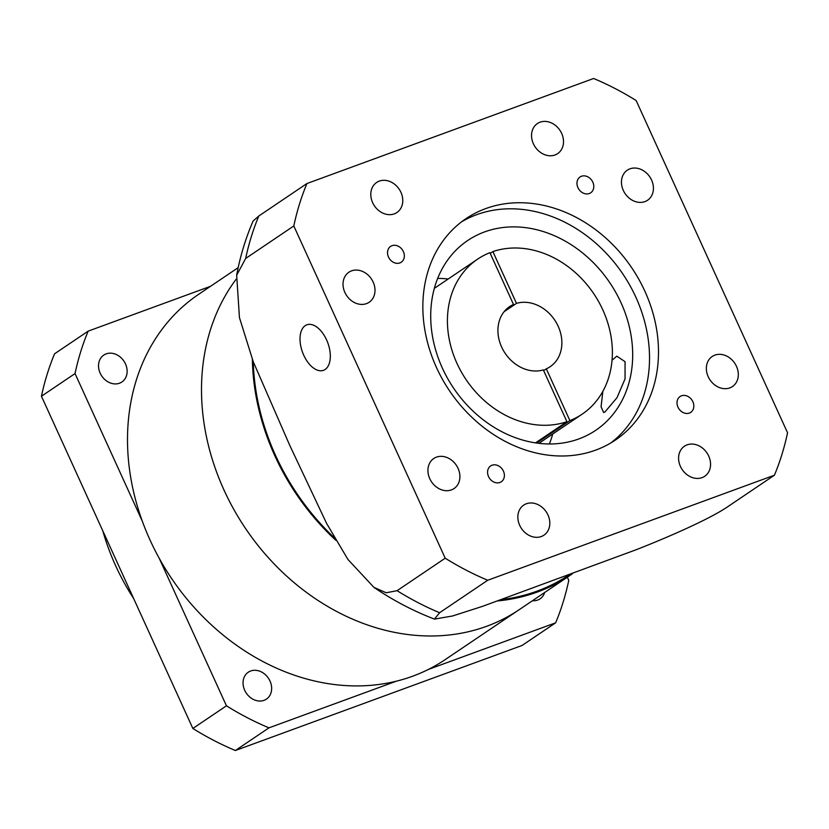 <?xml version="1.0" encoding="UTF-8"?>
<svg xmlns="http://www.w3.org/2000/svg" width="829" height="829" viewBox="0 0 829 829"><rect width="100%" height="100%" fill="white"/><g stroke="black" fill="none" stroke-linecap="round" stroke-linejoin="round"><path stroke-width="1.24" d="M125.48 363.91A16.217 13.347 -124 0 1 121.904 381.982A16.217 13.347 -124 0 1 100.174 373.185A16.217 13.347 -124 0 1 103.76 355.102A16.217 13.347 -124 0 1 125.48 363.91M544.653 592.507A16.217 13.347 -124 0 1 540.062 598.839A16.217 13.347 -124 0 1 532.467 600.724M269.995 681.024A16.217 13.347 -124 0 1 266.42 699.106A16.217 13.347 -124 0 1 244.7 690.298A16.217 13.347 -124 0 1 248.275 672.215A16.217 13.347 -124 0 1 269.995 681.024M133.645 598.528A209.861 172.743 -124 0 1 115.614 565.679A209.861 172.743 -124 0 1 102.827 530.912M268.969 727.852A286.171 235.56 -124 0 1 226.452 705.811L192.856 728.463A286.171 235.56 -124 0 0 235.374 750.514L268.969 727.852L396.335 681.189M142.308 521.172L75.035 373.568A286.171 235.56 -124 0 1 88.164 331.134L54.579 353.796A286.171 235.56 -124 0 0 41.45 396.231L192.856 728.463M159.178 558.207L226.452 705.811M567.337 577.202L568.777 580.373A286.171 235.56 -124 0 1 555.658 622.807L428.292 669.48M210.545 286.295L88.164 331.134M75.035 373.568L41.45 396.231M555.658 622.807L522.063 645.47L235.374 750.514M388.49 257.031A9.544 7.855 56 0 0 401.267 262.213A9.544 7.855 56 0 0 403.371 251.581A9.544 7.855 56 0 0 390.594 246.4A9.544 7.855 56 0 0 388.49 257.031M577.927 187.613A9.544 7.855 56 0 0 590.714 192.794A9.544 7.855 56 0 0 592.818 182.162A9.544 7.855 56 0 0 580.041 176.981A9.544 7.855 56 0 0 577.927 187.613M677.987 407.163A9.544 7.855 56 0 0 690.764 412.345A9.544 7.855 56 0 0 692.868 401.702A9.544 7.855 56 0 0 680.091 396.521A9.544 7.855 56 0 0 677.987 407.163M488.54 476.571A9.544 7.855 56 0 0 501.317 481.753A9.544 7.855 56 0 0 503.421 471.121A9.544 7.855 56 0 0 490.644 465.939A9.544 7.855 56 0 0 488.54 476.571M535.513 442.883L566.922 421.692A93.48 76.952 -124 0 1 456.966 363.361A93.48 76.952 -124 0 1 477.618 259.145A93.48 76.952 -124 0 1 489.908 252.679L513.493 304.461L506.198 309.383M513.493 304.461A36.248 29.834 56 0 0 509.628 306.595A36.248 29.834 56 0 0 501.618 346.999A36.248 29.834 56 0 0 543.327 369.91L566.922 421.692M461.587 221.83A133.552 109.925 -124 0 1 635.884 297.248A133.552 109.925 -124 0 1 610.786 442.976M644.869 291.197A133.552 109.925 -124 0 1 615.367 440.075A133.552 109.925 -124 0 1 436.489 367.548A133.552 109.925 -124 0 1 465.981 218.659A133.552 109.925 -124 0 1 644.869 291.197M602.849 391.35L601.066 406.759L603.678 412.583L605.077 411.826L616.994 397.702L625.056 378.863L625.056 361.682L616.817 356.159L612.051 360.242M552.725 434.013A114.475 94.226 -124 0 1 549.389 443.971M621.004 302.709A114.475 94.226 -124 0 1 595.719 430.324A114.475 94.226 -124 0 1 442.396 368.149A114.475 94.226 -124 0 1 467.67 240.534A114.475 94.226 -124 0 1 621.004 302.709M325.155 369.465A24.228 13.482 -110.1 0 0 327.227 341.382A24.228 13.482 -110.1 0 0 306.834 324.813A24.228 13.482 -110.1 0 0 305.186 325.662A24.228 13.482 -110.1 0 0 303.103 353.745A24.228 13.482 -110.1 0 0 323.507 370.314A24.228 13.482 -110.1 0 0 325.155 369.465M372.646 202.67A18.124 14.922 56 0 0 396.915 212.514A18.124 14.922 56 0 0 400.925 192.307A18.124 14.922 56 0 0 376.646 182.463A18.124 14.922 56 0 0 372.646 202.67M344.874 292.419A18.124 14.922 56 0 0 369.154 302.264A18.124 14.922 56 0 0 373.154 282.057A18.124 14.922 56 0 0 348.885 272.213A18.124 14.922 56 0 0 344.874 292.419M533.389 143.769A18.124 14.922 56 0 0 557.668 153.614A18.124 14.922 56 0 0 561.668 133.407A18.124 14.922 56 0 0 537.389 123.562A18.124 14.922 56 0 0 533.389 143.769M623.304 190.401A18.124 14.922 56 0 0 647.584 200.245A18.124 14.922 56 0 0 651.584 180.038A18.124 14.922 56 0 0 627.304 170.194A18.124 14.922 56 0 0 623.304 190.401M708.194 376.687A18.124 14.922 56 0 0 732.473 386.532A18.124 14.922 56 0 0 736.473 366.325A18.124 14.922 56 0 0 712.204 356.48A18.124 14.922 56 0 0 708.194 376.687M680.433 466.426A18.124 14.922 56 0 0 704.712 476.271A18.124 14.922 56 0 0 708.712 456.064A18.124 14.922 56 0 0 684.433 446.22A18.124 14.922 56 0 0 680.433 466.426M519.69 525.327A18.124 14.922 56 0 0 543.959 535.171A18.124 14.922 56 0 0 547.969 514.964A18.124 14.922 56 0 0 523.69 505.13A18.124 14.922 56 0 0 519.69 525.327M429.774 478.706A18.124 14.922 56 0 0 454.054 488.55A18.124 14.922 56 0 0 458.054 468.344A18.124 14.922 56 0 0 433.774 458.499A18.124 14.922 56 0 0 429.774 478.706M335.859 540.321A220.359 181.385 -124 0 1 274.824 455.743A220.359 181.385 -124 0 1 252.358 359.382M223.996 490.032A220.359 181.385 -124 0 1 236.068 279.321A220.359 181.385 -124 0 0 223.996 490.032A220.359 181.385 -124 0 0 519.151 609.709A220.359 181.385 -124 0 1 223.996 490.032M334.512 537.969A219.405 180.598 -124 0 1 275.57 455.463A219.405 180.598 -124 0 1 253.259 361.734M492.882 251.591A93.48 76.952 -124 0 1 599.066 302.419A93.48 76.952 -124 0 1 582.186 414.137A93.48 76.952 -124 0 1 569.896 420.593L546.301 368.822A36.248 29.834 56 0 0 550.176 366.687A36.248 29.834 56 0 0 556.995 323.88A36.248 29.834 56 0 0 516.477 303.373L492.882 251.591L490.219 253.384M536.632 443.049L569.896 420.593M504.073 311.735L516.477 303.373M546.301 368.822L543.648 370.615M445.214 558.207L293.808 225.965A286.171 235.56 -124 0 1 306.937 183.53L593.626 78.486A286.171 235.56 -124 0 1 636.144 100.537L787.55 432.769A286.171 235.56 -124 0 1 774.421 475.204L487.732 580.259A286.171 235.56 -124 0 1 445.214 558.207L397.081 590.683A286.171 235.56 56 0 0 439.598 612.735L434.469 619.108L452.603 615.978L482.696 606.289L636.133 549.751C664.039 538.84 706.577 520.622 726.287 507.69L774.421 475.204M487.732 580.259L439.598 612.735M306.937 183.53L258.803 216.006A286.171 235.56 56 0 0 245.674 258.451L236.669 275.228L239.446 317.6L253.239 361.693L289.943 445.774L326.585 523.389L347.931 559.44L373.889 587.346L386.2 592.776L397.081 590.683M293.808 225.965L245.674 258.451M568.735 575.098A219.405 180.598 -124 0 1 501.711 599.574M236.659 275.228C240.151 256.358 245.633 238.296 253.104 221.053L258.803 216.006M572.373 573.772A220.359 181.385 -124 0 1 569.979 575.419A220.359 181.385 -124 0 1 497.991 600.901M437.671 278.389A114.475 94.226 -124 0 1 448.157 279.021M569.979 575.419L445.152 659.635A220.359 181.385 -124 0 1 149.997 539.959A220.359 181.385 -124 0 1 198.67 294.305L238.182 267.643M582.186 414.137L538.902 443.339M434.469 619.108C413.288 610.994 393.091 600.403 373.889 587.346M477.618 259.145L434.334 288.347"/></g></svg>
